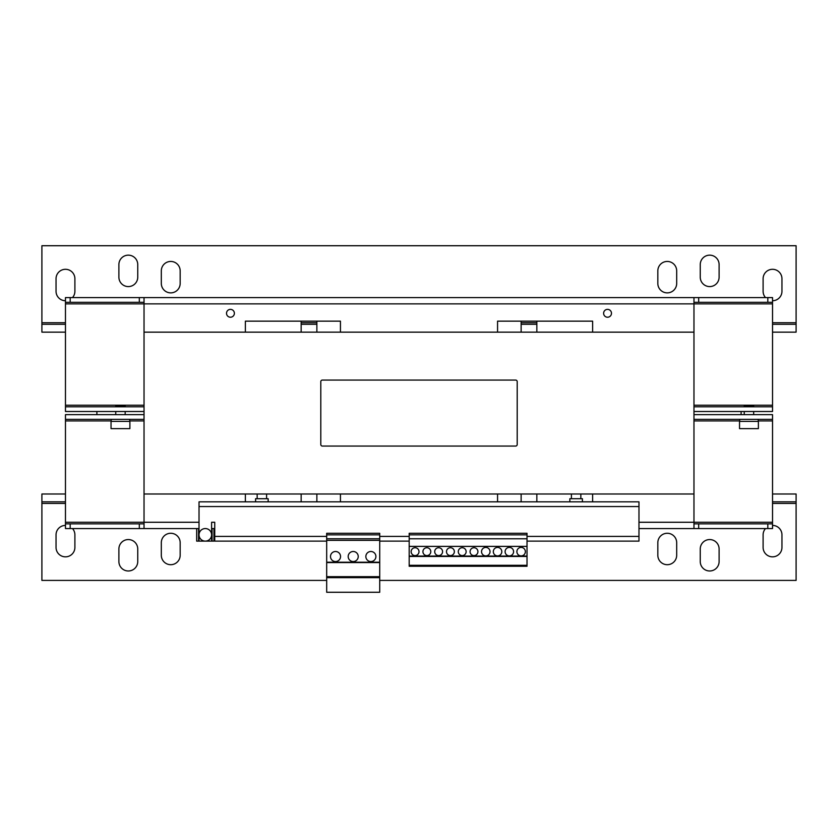 <?xml version="1.0" encoding="UTF-8"?>
<svg xmlns="http://www.w3.org/2000/svg" width="838" height="838" viewBox="0 0 838 838"><rect width="100%" height="100%" fill="white"/><g stroke="black" fill="none" stroke-linecap="round" stroke-linejoin="round"><path stroke-width="1.26" d="M230.45 317.225A3.928 3.928 0 0 0 234.378 313.297A3.928 3.928 0 0 0 230.45 309.369A3.928 3.928 0 0 0 226.522 313.297A3.928 3.928 0 0 0 230.45 317.225M607.55 317.225A3.928 3.928 0 0 0 611.478 313.297A3.928 3.928 0 0 0 607.55 309.369A3.928 3.928 0 0 0 603.622 313.297A3.928 3.928 0 0 0 607.55 317.225M335.525 551.498A5.028 5.028 0 0 0 330.497 556.526A5.028 5.028 0 0 0 335.525 561.554A5.028 5.028 0 0 0 340.553 556.526A5.028 5.028 0 0 0 335.525 551.498M370.878 551.498A5.028 5.028 0 0 0 365.85 556.526A5.028 5.028 0 0 0 370.878 561.554A5.028 5.028 0 0 0 375.906 556.526A5.028 5.028 0 0 0 370.878 551.498M353.207 551.498A5.028 5.028 0 0 0 348.179 556.526A5.028 5.028 0 0 0 353.207 561.554A5.028 5.028 0 0 0 358.235 556.526A5.028 5.028 0 0 0 353.207 551.498M450.425 555.584A3.928 3.928 90 0 1 446.497 551.655A3.928 3.928 90 0 1 450.425 547.727A3.928 3.928 90 0 1 454.353 551.655A3.928 3.928 90 0 1 450.425 555.584M462.209 555.584A3.928 3.928 90 0 1 458.281 551.655A3.928 3.928 90 0 1 462.209 547.727A3.928 3.928 90 0 1 466.138 551.655A3.928 3.928 90 0 1 462.209 555.584M473.994 555.584A3.928 3.928 90 0 1 470.066 551.655A3.928 3.928 90 0 1 473.994 547.727A3.928 3.928 90 0 1 477.922 551.655A3.928 3.928 90 0 1 473.994 555.584M415.072 555.584A3.928 3.928 90 0 1 411.144 551.655A3.928 3.928 90 0 1 415.072 547.727A3.928 3.928 90 0 1 419 551.655A3.928 3.928 90 0 1 415.072 555.584M426.856 555.584A3.928 3.928 90 0 1 422.928 551.655A3.928 3.928 90 0 1 426.856 547.727A3.928 3.928 90 0 1 430.784 551.655A3.928 3.928 90 0 1 426.856 555.584M438.641 555.584A3.928 3.928 90 0 1 434.713 551.655A3.928 3.928 90 0 1 438.641 547.727A3.928 3.928 90 0 1 442.569 551.655A3.928 3.928 90 0 1 438.641 555.584M497.563 547.413A4.242 4.242 0 0 0 493.32 551.655A4.242 4.242 0 0 0 497.563 555.898A4.242 4.242 0 0 0 501.805 551.655A4.242 4.242 0 0 0 497.563 547.413M485.778 547.413A4.242 4.242 0 0 0 481.536 551.655A4.242 4.242 0 0 0 485.778 555.898A4.242 4.242 0 0 0 490.021 551.655A4.242 4.242 0 0 0 485.778 547.413M521.131 547.413A4.242 4.242 0 0 0 516.889 551.655A4.242 4.242 0 0 0 521.131 555.898A4.242 4.242 0 0 0 525.374 551.655A4.242 4.242 0 0 0 521.131 547.413M509.347 547.413A4.242 4.242 0 0 0 505.105 551.655A4.242 4.242 0 0 0 509.347 555.898A4.242 4.242 0 0 0 513.589 551.655A4.242 4.242 0 0 0 509.347 547.413M765.503 528.558A9.428 9.428 0 0 0 763.104 534.843L763.104 547.413A9.428 9.428 0 0 0 772.531 556.841A9.428 9.428 0 0 0 781.959 547.413L781.959 534.843A9.428 9.428 0 0 0 772.531 525.416M65.469 525.416A9.428 9.428 0 0 0 56.041 534.843L56.041 547.413A9.428 9.428 0 0 0 65.469 556.841A9.428 9.428 0 0 0 74.896 547.413L74.896 534.843A9.428 9.428 0 0 0 72.497 528.558M137.746 548.984A9.428 9.428 0 0 0 128.319 539.557A9.428 9.428 0 0 0 118.891 548.984L118.891 561.554A9.428 9.428 0 0 0 128.319 570.982A9.428 9.428 0 0 0 137.746 561.554L137.746 548.984M180.17 542.699A9.428 9.428 0 0 0 170.743 533.272A9.428 9.428 0 0 0 161.315 542.699L161.315 555.269A9.428 9.428 0 0 0 170.743 564.697A9.428 9.428 0 0 0 180.17 555.269L180.17 542.699M719.109 548.984A9.428 9.428 0 0 0 709.681 539.557A9.428 9.428 0 0 0 700.254 548.984L700.254 561.554A9.428 9.428 0 0 0 709.681 570.982A9.428 9.428 0 0 0 719.109 561.554L719.109 548.984M676.685 542.699A9.428 9.428 0 0 0 667.258 533.272A9.428 9.428 0 0 0 657.83 542.699L657.83 555.269A9.428 9.428 0 0 0 667.258 564.697A9.428 9.428 0 0 0 676.685 555.269L676.685 542.699M700.254 277.158A9.428 9.428 0 0 0 709.681 286.586A9.428 9.428 0 0 0 719.109 277.158L719.109 264.588A9.428 9.428 0 0 0 709.681 255.161A9.428 9.428 0 0 0 700.254 264.588L700.254 277.158M657.83 283.443A9.428 9.428 0 0 0 667.258 292.871A9.428 9.428 0 0 0 676.685 283.443L676.685 270.873A9.428 9.428 0 0 0 667.258 261.446A9.428 9.428 0 0 0 657.83 270.873L657.83 283.443M118.891 277.158A9.428 9.428 0 0 0 128.319 286.586A9.428 9.428 0 0 0 137.746 277.158L137.746 264.588A9.428 9.428 0 0 0 128.319 255.161A9.428 9.428 0 0 0 118.891 264.588L118.891 277.158M161.315 283.443A9.428 9.428 0 0 0 170.743 292.871A9.428 9.428 0 0 0 180.17 283.443L180.17 270.873A9.428 9.428 0 0 0 170.743 261.446A9.428 9.428 0 0 0 161.315 270.873L161.315 283.443M72.497 297.584A9.428 9.428 0 0 0 74.896 291.299L74.896 278.729A9.428 9.428 0 0 0 65.469 269.302A9.428 9.428 0 0 0 56.041 278.729L56.041 291.299A9.428 9.428 0 0 0 65.469 300.727M772.531 300.727A9.428 9.428 0 0 0 781.959 291.299L781.959 278.729A9.428 9.428 0 0 0 772.531 269.302A9.428 9.428 0 0 0 763.104 278.729L763.104 291.299A9.428 9.428 0 0 0 765.503 297.584M115.749 406.786L115.749 405.686L125.176 405.686L125.176 406.786M206.577 540.992A6.285 6.285 0 0 0 211.469 533.576A6.285 6.285 0 0 0 204.043 528.684A6.285 6.285 0 0 0 199.151 536.1A6.285 6.285 0 0 0 206.577 540.992M255.59 501.847L255.59 498.704L268.16 498.704L268.16 501.847M569.84 501.847L569.84 498.704L582.41 498.704L582.41 501.847M111.192 419.356L111.192 421.399M129.733 419.356L129.733 421.399M120.463 428.627L129.89 428.627L129.89 421.399L111.035 421.399L111.035 428.627L120.463 428.627M739.692 419.356L739.692 421.399M758.233 419.356L758.233 421.399M748.963 428.627L758.39 428.627L758.39 421.399L739.535 421.399L739.535 428.627L748.963 428.627M744.249 406.786L744.249 405.686L753.676 405.686L753.676 406.786M527.018 538.771L409.185 538.771L409.185 533.293L527.018 533.293L527.018 566.268L409.185 566.268L409.185 538.771L409.185 541.128L379.719 541.128M379.719 580.409L796.1 580.409L796.1 493.991L772.531 493.991M65.469 501.847L41.9 501.847L41.9 580.409L326.684 580.409M772.531 332.152L796.1 332.152L796.1 245.733L41.9 245.733L41.9 332.152L65.469 332.152M301.156 501.847L301.156 493.991M301.156 332.152L301.156 321.153M96.894 411.5L96.894 414.642M316.869 321.153L316.869 332.152M316.869 493.991L316.869 501.847M521.131 501.847L521.131 493.991M521.131 332.152L521.131 321.153M536.844 321.153L536.844 332.152M536.844 493.991L536.844 501.847M741.106 414.642L741.106 411.5M144.031 419.356L144.031 414.642L65.469 414.642L65.469 419.356L144.031 419.356L144.031 493.991L693.969 493.991L693.969 411.5L772.531 411.5L772.531 406.786L693.969 406.786L693.969 332.152L144.031 332.152L144.031 297.584L65.469 297.584L65.469 302.298L144.031 302.298M144.031 414.642L144.031 332.152M772.531 406.786L772.531 297.584L693.969 297.584L693.969 303.869L772.531 303.869M65.469 302.298L65.469 406.786L144.031 406.786M340.438 332.152L340.438 321.153L245.377 321.153L245.377 332.152M592.623 332.152L592.623 321.153L497.563 321.153L497.563 332.152M693.969 406.786L693.969 411.5M144.031 411.5L65.469 411.5L65.469 406.786M144.031 297.584L693.969 297.584M693.969 302.298L772.531 302.298M340.438 321.153L245.377 321.153M592.623 321.153L497.563 321.153M693.969 332.152L693.969 303.869L65.469 303.869M767.818 302.298L767.818 297.584M698.683 302.298L698.683 297.584M70.183 302.298L70.183 297.584M139.318 302.298L139.318 297.584M527.018 536.414L638.975 536.414L638.975 506.561L199.025 506.561L199.025 541.128L211.595 541.128L211.595 522.273L214.738 522.273L211.595 522.273M326.684 541.128L214.738 541.128L214.738 522.273M527.018 541.128L638.975 541.128L638.975 536.414M199.025 506.561L199.025 501.847L638.975 501.847L638.975 506.561M379.719 533.293L379.719 592.267L326.684 592.267L326.684 533.293L379.719 533.293M379.719 577.654L326.684 577.654M379.719 534.843L326.684 534.843M379.719 538.771L326.684 538.771M379.719 540.342L326.684 540.342M379.719 562.214L326.684 562.214M379.719 562.57L326.684 562.57M379.719 576.67L326.684 576.67M527.018 534.843L409.185 534.843M527.018 546.386L409.185 546.386M527.018 556.086L409.185 556.086M527.018 556.442L409.185 556.442M527.018 565.315L409.185 565.315M211.595 528.558L211.909 541.128L198.711 541.128L199.025 528.558M198.711 528.558L144.031 528.558L144.031 522.273L199.025 522.273M196.668 528.558L196.668 541.128L198.711 541.128M198.554 541.128L198.554 528.558M211.909 541.128L213.952 541.128L213.952 528.558L211.909 528.558M212.066 528.558L212.066 541.128M767.818 528.558L772.531 528.558L772.531 523.844L767.818 523.844L767.818 528.558L698.683 528.558L698.683 523.844L693.969 523.844M767.818 523.844L698.683 523.844M144.031 523.844L139.318 523.844L139.318 528.558L65.469 528.558L65.469 523.844L70.183 523.844L70.183 528.558M139.318 523.844L70.183 523.844M693.969 493.991L693.969 528.558L698.683 528.558M139.318 528.558L144.031 528.558M144.031 493.991L144.031 522.273L65.469 522.273L65.469 523.844M497.563 493.991L497.563 501.847M340.438 501.847L340.438 493.991M245.377 493.991L245.377 501.847M592.623 501.847L592.623 493.991M693.969 528.558L638.975 528.558M214.738 528.558L213.952 528.558M772.531 523.844L772.531 414.642L693.969 414.642M65.469 419.356L65.469 522.273M693.969 419.356L772.531 419.356M320.797 444.496A1.571 1.571 0 0 0 322.368 446.067L515.632 446.067A1.571 1.571 0 0 0 517.203 444.496L517.203 381.646A1.571 1.571 0 0 0 515.632 380.075L322.368 380.075A1.571 1.571 0 0 0 320.797 381.646L320.797 444.496M772.531 501.847L796.1 501.847M41.9 501.847L41.9 493.991L65.469 493.991M796.1 324.296L772.531 324.296M65.469 324.296L41.9 324.296M536.844 324.296L521.131 324.296M316.869 324.296L301.156 324.296M41.9 503.418L65.469 503.418M772.531 503.418L796.1 503.418M796.1 322.724L772.531 322.724M536.844 322.724L521.131 322.724M316.869 322.724L301.156 322.724M65.469 322.724L41.9 322.724M772.531 405.215L693.969 405.215M144.031 405.215L65.469 405.215M214.738 536.414L326.684 536.414M379.719 536.414L409.185 536.414M638.975 522.273L772.531 522.273M65.469 420.927L111.192 420.927M129.733 420.927L144.031 420.927M693.969 420.927L739.692 420.927M758.233 420.927L772.531 420.927M125.176 414.642L125.176 411.5M753.676 414.642L753.676 411.5M580.839 498.704L580.839 493.991M266.589 498.704L266.589 493.991M257.161 498.704L257.161 493.991M571.411 498.704L571.411 493.991M744.249 414.642L744.249 411.5M115.749 414.642L115.749 411.5"/></g></svg>

